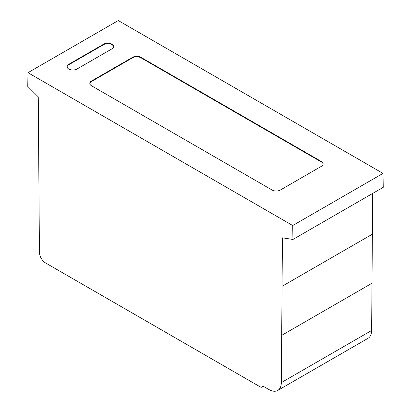 <?xml version="1.0" encoding="UTF-8"?>
<svg xmlns="http://www.w3.org/2000/svg" width="411" height="411" viewBox="0 0 411 411"><rect width="100%" height="100%" fill="white"/><g stroke="black" fill="none" stroke-linecap="round" stroke-linejoin="round"><path stroke-width="0.62" d="M103.67 44.152A5.805 3.35 180 0 1 109.994 43.422A5.805 3.35 180 0 1 113.575 46.52A5.805 3.35 180 0 1 111.874 48.888L76.985 69.033A5.805 3.35 180 0 1 70.661 69.757A5.805 3.35 180 0 1 67.075 66.664A5.805 3.35 180 0 1 68.776 64.296L103.67 44.152L103.67 44.624L68.776 64.768A5.805 3.35 0 0 0 67.091 66.901M113.559 46.756A5.805 3.35 0 0 0 109.804 43.854A5.805 3.35 0 0 0 103.67 44.624M272.128 190.036L91.53 85.765A5.805 3.35 180 0 1 89.824 83.392A5.805 3.35 180 0 1 91.519 81.024L132.645 57.283A5.8 3.35 180 0 1 140.85 57.283L321.453 161.554A5.8 3.35 180 0 1 323.154 163.922A5.8 3.35 180 0 1 321.459 166.291L280.338 190.031A5.805 3.35 180 0 1 272.128 190.036M323.144 164.159A5.8 3.35 0 0 0 321.453 162.026L140.85 57.756A5.8 3.35 0 0 0 132.645 57.756L91.519 81.496A5.805 3.35 0 0 0 89.839 83.628M262.388 386.607L262.038 386.987A2.898 1.675 60 0 1 261.853 387.131A2.898 1.675 60 0 1 260.312 386.931L45.595 262.963A8.713 5.03 60 0 1 39.435 252.349L38.264 96.847L27.763 86.372L27.974 72.685L118.276 20.55L383.026 173.401L383.237 187.329L292.93 239.464L282.434 237.82L281.33 382.605A17.411 10.054 60 0 1 277.723 390.45A17.411 10.054 60 0 1 269.015 389.587L263.99 386.684A2.944 1.701 -120 0 0 262.501 386.53A2.944 1.701 -120 0 0 262.388 386.607L262.629 386.468M262.038 386.987L263.071 386.391M277.723 390.45L368.03 338.315A17.411 10.054 -120 0 0 371.636 330.47L372.679 193.427M27.974 72.685L292.724 225.536L383.026 173.401M292.724 225.536L292.93 239.464M68.776 64.296L68.776 64.768M321.453 161.554L321.453 162.026M140.85 57.283L140.85 57.756M132.645 57.283L132.645 57.756M91.519 81.024L91.519 81.496M281.33 382.605L371.636 330.47M281.694 335.361L371.996 283.22M282.064 286.308L372.371 234.172M261.853 387.131L263.122 386.397"/></g></svg>
